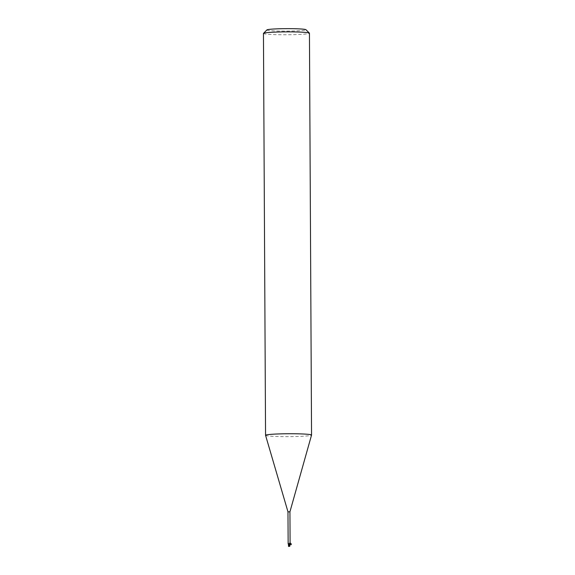 <?xml version="1.0" encoding="UTF-8"?>
<svg xmlns="http://www.w3.org/2000/svg" width="575" height="575" viewBox="0 0 575 575"><rect width="100%" height="100%" fill="white"/><g stroke="black" fill="none" stroke-linecap="round" stroke-linejoin="round"><path stroke-width="0.43" stroke-dasharray="2.88 2.16" d="M265.564 435.332A22.993 1.445 179.7 0 0 271.335 436.238A22.993 1.445 179.7 0 0 296.513 436.504A22.993 1.445 179.7 0 0 311.542 435.095M287.974 511.829L289.929 511.822M263.451 33.443A22.993 1.445 179.7 0 0 269.229 34.363A22.993 1.445 179.7 0 0 294.601 34.629A22.993 1.445 179.7 0 0 309.443 33.199M266.922 29.9A19.543 1.229 179.7 0 0 271.795 30.77A19.543 1.229 179.7 0 0 293.933 30.971A19.543 1.229 179.7 0 0 305.936 29.699M288.592 544.446L289.721 546.085L289.397 544.446A1.251 1.15 178.3 0 1 289.707 543.749L288.93 544.475L289.656 544.432M289.318 544.36L288.83 544.432M288.815 543.627L288.384 543.087L288.535 543.663M288.363 544.439L288.93 544.475L288.988 545.043M288.442 544.46L288.801 544.065L288.348 543.152L288.801 544.065A1.186 1.143 -178.3 0 0 288.348 543.152M288.571 544.475L288.938 544.475A1.725 1.588 178.3 0 1 288.952 544.388M289.714 545.984L289.412 544.496L288.93 544.475L289.714 546.02M288.636 546.006L289.211 545.366A0.949 0.431 -126.8 0 1 289.153 546.214A0.949 0.431 -126.8 0 1 289.117 546.214A1.071 1.006 156.6 0 1 288.542 546.049L289.182 544.64M288.528 546.473L288.549 545.941M289.038 545.366L288.959 544.777M289.232 546.243A0.999 0.453 53.2 0 0 289.11 545.172M289.067 545.172L288.902 544.482M288.693 545.697L289.16 544.69M289.124 544.525L288.391 544.467L289.124 544.525M289.433 543.468L289.663 543.095M289.175 544.978L289.592 546.056"/><path stroke-width="0.86" d="M305.771 434.139A22.993 1.445 179.7 0 0 280.399 433.881A22.993 1.445 179.7 0 0 265.557 435.311A22.993 1.445 179.7 0 0 265.564 435.332L287.974 511.829L289.929 511.822L311.542 435.095A22.993 1.445 179.7 0 0 311.549 435.067A22.993 1.445 179.7 0 0 305.771 434.139M311.549 435.067L309.443 33.199A22.993 1.445 179.7 0 0 309.4 33.106A22.993 1.445 179.7 0 0 303.665 32.272A22.993 1.445 179.7 0 0 278.976 31.992A22.993 1.445 179.7 0 0 263.501 33.35A22.993 1.445 179.7 0 0 263.451 33.443L265.557 435.311M309.4 33.106L305.936 29.699A19.543 1.229 179.7 0 0 301.063 28.987A19.543 1.229 179.7 0 0 280.075 28.75A19.543 1.229 179.7 0 0 266.922 29.9L263.501 33.35M289.189 545.028L289.57 544.345L288.959 545.028L289.347 544.338L288.535 543.663A1.251 1.2 -178.3 0 1 288.851 544.381L289.743 544.36M289.297 544.266A1.725 1.66 -178.3 0 1 289.311 544.352L288.585 544.396L288.549 545.991M289.807 544.367C292.725 546.2 290.468 541.161 289.807 544.367L289.707 543.749M289.886 543.066A1.186 1.093 178.3 0 0 289.441 543.95L289.663 543.095M288.657 544.388L288.154 543.749M288.83 544.432L289.304 544.367L288.549 546.07L288.787 544.489M289.627 545.934L289.045 545.229A0.949 0.496 122.9 0 0 289.146 546.214A0.949 0.496 122.9 0 0 289.153 546.214A1.071 1.042 -145.4 0 0 289.721 546.02L289.627 545.934M288.693 545.697L288.549 546.07A1.114 1.049 -23.4 0 0 289.132 546.25A0.999 0.517 -57.1 0 1 289.146 545.028L289.045 545.229M288.528 546.473L288.549 545.941M289.57 545.797L289.721 546.085A1.114 1.085 34.6 0 1 289.132 546.25L289.153 546.214M289.218 545.229L289.297 544.626M289.735 546.43L289.714 545.891M288.521 545.409L288.564 546.092M288.147 543.713L287.974 511.829M290.073 543.77L289.728 545.747M290.095 543.706L289.929 511.822M288.37 544.467L288.535 545.783M289.182 546.25A1.15 1.15 0 0 0 289.735 546.077"/></g></svg>
